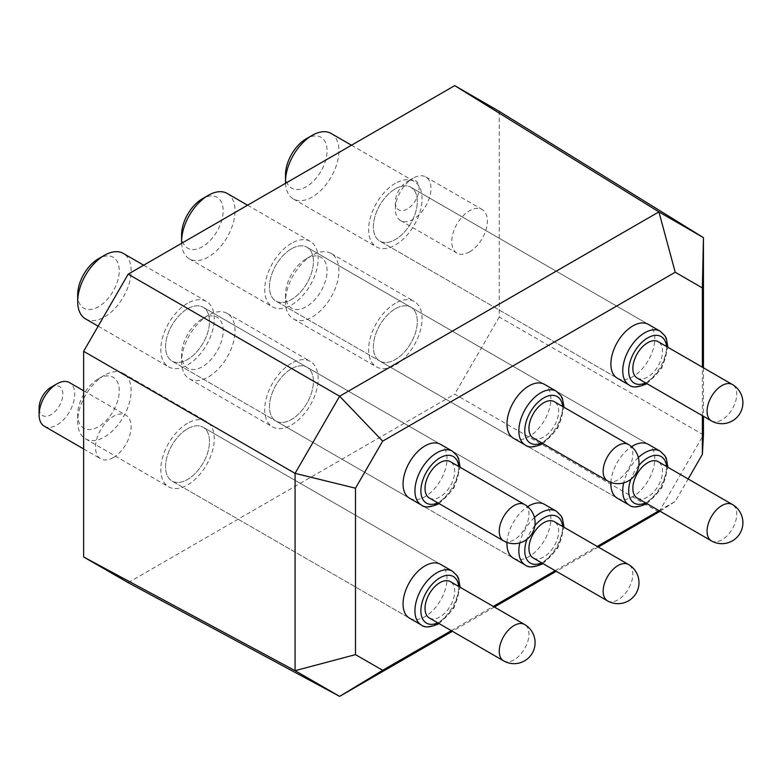 <?xml version="1.0" encoding="UTF-8"?>
<svg xmlns="http://www.w3.org/2000/svg" width="782" height="782" viewBox="0 0 782 782"><rect width="100%" height="100%" fill="white"/><g stroke="black" fill="none" stroke-linecap="round" stroke-linejoin="round"><path stroke-width="0.59" stroke-dasharray="3.91 2.93" d="M187.533 308.782A31.065 17.937 -60 0 1 203.066 307.248A31.065 17.937 -60 0 1 207.836 332.145A31.065 17.937 -60 0 1 187.533 359.525A31.065 17.937 -60 0 1 172.001 361.059A31.065 17.937 -60 0 1 167.24 336.162A31.065 17.937 -60 0 1 187.533 308.782A31.065 17.937 120 0 0 167.24 336.162A31.065 17.937 120 0 0 172.001 361.059A31.065 17.937 120 0 0 187.533 359.525A31.065 17.937 120 0 0 207.836 332.145A31.065 17.937 120 0 0 203.066 307.248A31.065 17.937 120 0 0 187.533 308.782M440.569 444.362L203.066 307.248L440.569 444.362A31.065 17.937 -60 0 1 445.329 469.259A31.065 17.937 -60 0 1 425.037 496.638A31.065 17.937 -60 0 1 409.504 498.183L172.001 361.059L409.504 498.183M291.442 368.781A31.065 17.937 -60 0 1 306.974 367.237A31.065 17.937 -60 0 1 311.735 392.134A31.065 17.937 -60 0 1 291.442 419.514A31.065 17.937 -60 0 1 275.909 421.048A31.065 17.937 -60 0 1 271.149 396.151A31.065 17.937 -60 0 1 291.442 368.781A31.065 17.937 120 0 0 271.149 396.151A31.065 17.937 120 0 0 275.909 421.048A31.065 17.937 120 0 0 291.442 419.514A31.065 17.937 120 0 0 311.735 392.134A31.065 17.937 120 0 0 306.974 367.237A31.065 17.937 120 0 0 291.442 368.781M544.477 504.361L306.974 367.237L544.477 504.361A31.065 17.937 -60 0 1 549.238 529.258A31.065 17.937 -60 0 1 528.945 556.628A31.065 17.937 -60 0 1 513.403 558.172L275.909 421.048L513.403 558.172M291.442 248.793A31.065 17.937 -60 0 1 306.974 247.259A31.065 17.937 -60 0 1 311.735 272.156A31.065 17.937 -60 0 1 291.442 299.535A31.065 17.937 -60 0 1 275.909 301.07A31.065 17.937 -60 0 1 271.149 276.173A31.065 17.937 -60 0 1 291.442 248.793A31.065 17.937 120 0 0 271.149 276.173A31.065 17.937 120 0 0 275.909 301.07A31.065 17.937 120 0 0 291.442 299.535A31.065 17.937 120 0 0 311.735 272.156A31.065 17.937 120 0 0 306.974 247.259A31.065 17.937 120 0 0 291.442 248.793M544.477 384.373L306.974 247.259L544.477 384.373A31.065 17.937 -60 0 1 549.238 409.269A31.065 17.937 -60 0 1 528.945 436.649A31.065 17.937 -60 0 1 513.403 438.194L275.909 301.07L513.403 438.194M395.35 308.792A31.065 17.937 -60 0 1 410.882 307.248A31.065 17.937 -60 0 1 415.643 332.145A31.065 17.937 -60 0 1 395.35 359.525A31.065 17.937 -60 0 1 379.817 361.059A31.065 17.937 -60 0 1 375.047 336.162A31.065 17.937 -60 0 1 395.35 308.792A31.065 17.937 120 0 0 375.047 336.162A31.065 17.937 120 0 0 379.817 361.059A31.065 17.937 120 0 0 395.35 359.525A31.065 17.937 120 0 0 415.643 332.145A31.065 17.937 120 0 0 410.882 307.248A31.065 17.937 120 0 0 395.35 308.792M648.376 444.372L410.882 307.248L648.376 444.372A31.065 17.937 -60 0 1 653.146 469.268A31.065 17.937 -60 0 1 632.843 496.638A31.065 17.937 -60 0 1 617.311 498.183L379.817 361.059L617.311 498.183M187.533 428.771A31.065 17.937 -60 0 1 203.066 427.226A31.065 17.937 -60 0 1 207.836 452.123A31.065 17.937 -60 0 1 187.533 479.503A31.065 17.937 -60 0 1 172.001 481.038A31.065 17.937 -60 0 1 167.24 456.141A31.065 17.937 -60 0 1 187.533 428.771A31.065 17.937 120 0 0 167.24 456.141A31.065 17.937 120 0 0 172.001 481.038A31.065 17.937 120 0 0 187.533 479.503A31.065 17.937 120 0 0 207.836 452.123A31.065 17.937 120 0 0 203.066 427.226A31.065 17.937 120 0 0 187.533 428.771M440.569 564.35L203.066 427.226L440.569 564.35A31.065 17.937 -60 0 1 445.329 589.247A31.065 17.937 -60 0 1 425.037 616.617A31.065 17.937 -60 0 1 409.504 618.161L172.001 481.038L409.504 618.161M395.35 188.804A31.065 17.937 -60 0 1 410.882 187.269A31.065 17.937 -60 0 1 415.643 212.166A31.065 17.937 -60 0 1 395.35 239.546A31.065 17.937 -60 0 1 379.817 241.081A31.065 17.937 -60 0 1 375.047 216.184A31.065 17.937 -60 0 1 395.35 188.804A31.065 17.937 120 0 0 375.047 216.184A31.065 17.937 120 0 0 379.817 241.081A31.065 17.937 120 0 0 395.35 239.546A31.065 17.937 120 0 0 415.643 212.166A31.065 17.937 120 0 0 410.882 187.269A31.065 17.937 120 0 0 395.35 188.804M648.376 324.383L410.882 187.269L648.376 324.383A31.065 17.937 -60 0 1 653.146 349.28A31.065 17.937 -60 0 1 632.843 376.66A31.065 17.937 -60 0 1 617.311 378.205L379.817 241.081L617.311 378.205M407.227 209.038A16.793 9.697 -60 0 1 395.35 202.176A16.793 9.697 -60 0 1 407.227 181.61L413.16 178.179A25.19 14.545 120 0 0 395.35 209.038A25.19 14.545 120 0 0 400.56 220.563A25.19 14.545 120 0 0 413.16 219.322A25.19 14.545 120 0 0 429.621 197.123A25.19 14.545 120 0 0 425.76 176.937A25.19 14.545 120 0 0 413.16 178.179L407.227 181.61A16.793 9.697 -60 0 1 419.093 188.462A16.793 9.697 -60 0 1 407.227 209.038M50.977 387.286A16.793 9.697 -60 0 1 62.853 394.148A16.793 9.697 -60 0 1 50.977 414.714A16.793 9.697 -60 0 1 39.1 407.852M44.32 426.239A25.19 14.545 120 0 0 56.91 424.997A25.19 14.545 120 0 0 73.371 402.798A25.19 14.545 120 0 0 69.51 382.613M113.322 457.558A25.19 14.545 -60 0 1 100.722 458.809A25.19 14.545 -60 0 1 96.86 438.624A25.19 14.545 -60 0 1 113.322 416.425A25.19 14.545 -60 0 1 125.912 415.174A25.19 14.545 -60 0 1 129.773 435.359A25.19 14.545 -60 0 1 113.322 457.558M469.562 251.882A25.19 14.545 -60 0 1 456.971 253.133A25.19 14.545 -60 0 1 453.11 232.948A25.19 14.545 -60 0 1 469.562 210.749A25.19 14.545 -60 0 1 482.162 209.498A25.19 14.545 -60 0 1 486.023 229.683A25.19 14.545 -60 0 1 469.562 251.882M507.01 542.454A31.065 17.937 -60 0 1 527.664 506.677M610.918 482.465A31.065 17.937 -60 0 1 631.573 446.688M451.322 630.663L493.305 606.431M555.22 570.674L597.213 546.442M659.128 510.685L675.228 501.399L688.17 478.975M702.383 415.682L702.383 367.208M128.18 582.668L454.713 394.148L658.903 512.034M658.913 512.034L703.438 434.89L499.248 316.993L499.248 111.357M499.248 316.993L454.713 394.148M598.259 547.048L556.276 571.29M494.361 607.037L452.377 631.279M703.438 367.814L703.438 416.288M660.106 511.252L675.228 501.399M429.386 618.005A20.997 12.121 120 0 0 439.875 616.959A20.997 12.121 120 0 0 453.589 598.465A20.997 12.121 120 0 0 450.373 581.642M104.417 375.292L104.417 375.292A37.79 21.818 120 0 0 77.692 421.566A37.79 21.818 120 0 0 85.521 438.868A37.79 21.818 120 0 0 104.417 436.991A37.79 21.818 120 0 0 129.098 403.698A37.79 21.818 120 0 0 123.302 373.415A37.79 21.818 120 0 0 104.417 375.292L98.473 378.723A29.393 16.969 120 0 0 77.692 414.714A29.393 16.969 120 0 0 98.473 426.708A29.393 16.969 120 0 0 119.255 390.717A29.393 16.969 120 0 0 98.473 378.723L104.417 375.292M187.533 423.287A37.79 21.818 120 0 0 162.851 456.58A37.79 21.818 120 0 0 168.648 486.854A37.79 21.818 120 0 0 187.533 484.987A37.79 21.818 120 0 0 212.225 451.693A37.79 21.818 120 0 0 206.428 421.41A37.79 21.818 120 0 0 187.533 423.287M429.386 498.026A20.997 12.121 120 0 0 439.875 496.981A20.997 12.121 120 0 0 453.589 478.486A20.997 12.121 120 0 0 450.373 461.663M85.521 318.89A37.79 21.818 120 0 0 104.417 317.013A37.79 21.818 120 0 0 129.098 283.719A37.79 21.818 120 0 0 123.302 253.436M187.533 303.299A37.79 21.818 120 0 0 162.851 336.602A37.79 21.818 120 0 0 168.648 366.875A37.79 21.818 120 0 0 187.533 365.008A37.79 21.818 120 0 0 212.225 331.705A37.79 21.818 120 0 0 206.428 301.432A37.79 21.818 120 0 0 187.533 303.299M77.692 294.736A29.393 16.969 120 0 0 98.473 306.73A29.393 16.969 120 0 0 119.255 270.738A29.393 16.969 120 0 0 98.473 258.734M533.285 558.016A20.997 12.121 120 0 0 543.783 556.97A20.997 12.121 120 0 0 557.498 538.475A20.997 12.121 120 0 0 554.282 521.653M208.315 315.302L208.315 315.302A37.79 21.818 120 0 0 181.6 361.577A37.79 21.818 120 0 0 189.43 378.879A37.79 21.818 120 0 0 208.315 377.002A37.79 21.818 120 0 0 233.007 343.709A37.79 21.818 120 0 0 227.21 313.426A37.79 21.818 120 0 0 208.315 315.302L202.382 318.733A29.393 16.969 120 0 0 181.6 354.725A29.393 16.969 120 0 0 202.382 366.719A29.393 16.969 120 0 0 223.163 330.727A29.393 16.969 120 0 0 202.382 318.733L208.315 315.302M291.442 363.298A37.79 21.818 120 0 0 266.76 396.591A37.79 21.818 120 0 0 272.547 426.864A37.79 21.818 120 0 0 291.442 424.997A37.79 21.818 120 0 0 316.123 391.704A37.79 21.818 120 0 0 310.337 361.421A37.79 21.818 120 0 0 291.442 363.298M533.285 438.037A20.997 12.121 120 0 0 543.783 436.991A20.997 12.121 120 0 0 557.498 418.497A20.997 12.121 120 0 0 554.282 401.674M181.639 243.29A37.79 21.818 120 0 0 189.43 258.901A37.79 21.818 120 0 0 208.315 257.024A37.79 21.818 120 0 0 233.007 223.73A37.79 21.818 120 0 0 227.21 193.447M291.442 243.31A37.79 21.818 120 0 0 266.76 276.613A37.79 21.818 120 0 0 272.547 306.886A37.79 21.818 120 0 0 291.442 305.019A37.79 21.818 120 0 0 316.123 271.716A37.79 21.818 120 0 0 310.337 241.442A37.79 21.818 120 0 0 291.442 243.31M181.6 234.747A29.393 16.969 120 0 0 202.382 246.741A29.393 16.969 120 0 0 223.163 210.749A29.393 16.969 120 0 0 202.382 198.745M637.193 498.026A20.997 12.121 120 0 0 647.692 496.981A20.997 12.121 120 0 0 661.406 478.486A20.997 12.121 120 0 0 658.19 461.663M312.223 255.313L312.223 255.313A37.79 21.818 120 0 0 285.508 301.588A37.79 21.818 120 0 0 293.328 318.89A37.79 21.818 120 0 0 312.223 317.013A37.79 21.818 120 0 0 336.905 283.719A37.79 21.818 120 0 0 331.118 253.436A37.79 21.818 120 0 0 312.223 255.313L306.29 258.744A29.393 16.969 120 0 0 285.508 294.736A29.393 16.969 120 0 0 306.29 306.73A29.393 16.969 120 0 0 327.072 270.738A29.393 16.969 120 0 0 306.29 258.744L312.223 255.313M395.35 303.299A37.79 21.818 120 0 0 370.658 336.602A37.79 21.818 120 0 0 376.455 366.875A37.79 21.818 120 0 0 395.35 365.008A37.79 21.818 120 0 0 420.032 331.715A37.79 21.818 120 0 0 414.245 301.432A37.79 21.818 120 0 0 395.35 303.299M637.193 378.048A20.997 12.121 120 0 0 647.692 377.002A20.997 12.121 120 0 0 661.406 358.508A20.997 12.121 120 0 0 658.19 341.685M285.547 183.301A37.79 21.818 120 0 0 293.328 198.911A37.79 21.818 120 0 0 312.223 197.035A37.79 21.818 120 0 0 336.905 163.741A37.79 21.818 120 0 0 331.118 133.458M395.35 183.32A37.79 21.818 120 0 0 370.658 216.624A37.79 21.818 120 0 0 376.455 246.897A37.79 21.818 120 0 0 395.35 245.03A37.79 21.818 120 0 0 420.032 211.727A37.79 21.818 120 0 0 414.245 181.453A37.79 21.818 120 0 0 395.35 183.32M285.508 174.757A29.393 16.969 120 0 0 306.29 186.751A29.393 16.969 120 0 0 327.072 150.76A29.393 16.969 120 0 0 306.29 138.756M503.598 660.849A20.997 12.121 120 0 0 514.097 659.812A20.997 12.121 120 0 0 528.945 634.104A20.997 12.121 120 0 0 524.595 624.495M421.371 625.014A31.065 17.937 120 0 0 436.913 623.479A31.065 17.937 120 0 0 457.206 596.099A31.065 17.937 120 0 0 452.446 571.202M437.773 622.843A26.871 15.513 120 0 0 439.875 621.758A26.871 15.513 120 0 0 458.76 586.48M503.598 540.87A20.997 12.121 120 0 0 514.097 539.834A20.997 12.121 120 0 0 528.945 514.126A20.997 12.121 120 0 0 524.595 504.507M421.371 505.035A31.065 17.937 120 0 0 436.913 503.491A31.065 17.937 120 0 0 457.206 476.121A31.065 17.937 120 0 0 452.446 451.224M437.773 502.865A26.871 15.513 120 0 0 439.875 501.78A26.871 15.513 120 0 0 458.76 466.502M607.506 600.859A20.997 12.121 120 0 0 618.005 599.823A20.997 12.121 120 0 0 632.843 574.115A20.997 12.121 120 0 0 628.503 564.506M534.438 517.518A31.065 17.937 120 0 0 519.795 542.894M525.279 565.024A31.065 17.937 120 0 0 540.812 563.49A31.065 17.937 120 0 0 561.114 536.11A31.065 17.937 120 0 0 556.354 511.213M534.888 525.582A26.871 15.513 120 0 0 527 539.257M541.672 562.854A26.871 15.513 120 0 0 543.783 561.769A26.871 15.513 120 0 0 562.669 526.491M607.506 480.881A20.997 12.121 120 0 0 618.005 479.845A20.997 12.121 120 0 0 632.843 454.137A20.997 12.121 120 0 0 628.503 444.518M525.279 445.046A31.065 17.937 120 0 0 540.812 443.502A31.065 17.937 120 0 0 561.114 416.132A31.065 17.937 120 0 0 556.354 391.235M541.672 442.876A26.871 15.513 120 0 0 543.783 441.791A26.871 15.513 120 0 0 562.669 406.513M711.415 540.87A20.997 12.121 120 0 0 721.903 539.834A20.997 12.121 120 0 0 736.752 514.126A20.997 12.121 120 0 0 732.402 504.517M638.347 457.529A31.065 17.937 120 0 0 623.694 482.905M629.187 505.035A31.065 17.937 120 0 0 644.72 503.5A31.065 17.937 120 0 0 665.013 476.121A31.065 17.937 120 0 0 660.252 451.224M638.796 465.593A26.871 15.513 120 0 0 630.898 479.268M645.58 502.865A26.871 15.513 120 0 0 647.692 501.78A26.871 15.513 120 0 0 666.577 466.502M711.415 420.892A20.997 12.121 120 0 0 721.903 419.856A20.997 12.121 120 0 0 736.752 394.148A20.997 12.121 120 0 0 732.402 384.529M629.187 385.057A31.065 17.937 120 0 0 644.72 383.512A31.065 17.937 120 0 0 665.013 356.142A31.065 17.937 120 0 0 660.252 331.245M645.58 382.887A26.871 15.513 120 0 0 647.692 381.802A26.871 15.513 120 0 0 666.577 346.524M395.35 202.176L395.35 209.038M83.635 448.936L100.722 458.809M400.56 220.563L456.971 253.133M425.76 176.937L482.162 209.498M83.635 390.765L125.912 415.174M85.521 438.868L168.648 486.854M77.692 414.714L77.692 421.566M123.302 373.415L206.428 421.41M439.113 623.625L453.98 607.966L460.109 587.262M98.141 326.172L168.648 366.875M143.683 265.206L206.428 301.432M439.113 503.637L453.98 487.988L460.109 467.284M189.43 378.879L272.547 426.864M181.6 354.725L181.6 361.577M227.21 313.426L310.337 361.421M543.021 563.636L557.889 547.977L564.018 527.273M189.43 258.901L272.547 306.886M247.591 205.216L310.337 241.442M543.021 443.648L557.889 427.998L564.018 407.295M293.328 318.89L376.455 366.875M285.508 294.736L285.508 301.588M331.118 253.436L414.245 301.432M646.929 503.647L661.787 487.988L667.916 467.284M293.328 198.911L376.455 246.897M351.489 145.227L414.245 181.453M646.929 383.659L661.787 368.009L667.916 347.306"/><path stroke-width="1.17" d="M421.371 505.035L409.504 498.183A31.065 17.937 -60 0 1 404.734 473.286A31.065 17.937 -60 0 1 425.037 445.906A31.065 17.937 -60 0 1 440.569 444.362L452.446 451.224A31.065 17.937 120 0 0 436.913 452.758A31.065 17.937 120 0 0 416.611 480.138A31.065 17.937 120 0 0 421.371 505.035C424.509 507.929 430.383 507.479 439.005 503.706L439.113 503.637M527.664 506.677A31.065 17.937 -60 0 1 528.945 505.895A31.065 17.937 -60 0 1 544.477 504.361L556.354 511.213A31.065 17.937 120 0 0 540.812 512.748A31.065 17.937 120 0 0 534.438 517.518M525.279 445.046L513.403 438.194A31.065 17.937 -60 0 1 508.642 413.297A31.065 17.937 -60 0 1 528.945 385.917A31.065 17.937 -60 0 1 544.477 384.373L556.354 391.235A31.065 17.937 120 0 0 540.812 392.769A31.065 17.937 120 0 0 520.519 420.149A31.065 17.937 120 0 0 525.279 445.046C528.417 447.939 534.292 447.49 542.913 443.717L543.021 443.648M631.573 446.688A31.065 17.937 -60 0 1 632.843 445.906A31.065 17.937 -60 0 1 648.376 444.372L660.252 451.224A31.065 17.937 120 0 0 644.72 452.758A31.065 17.937 120 0 0 638.347 457.529M421.371 625.014L409.504 618.161A31.065 17.937 -60 0 1 404.734 593.264A31.065 17.937 -60 0 1 425.037 565.885A31.065 17.937 -60 0 1 440.569 564.35L452.446 571.202A31.065 17.937 120 0 0 436.913 572.737A31.065 17.937 120 0 0 416.611 600.117A31.065 17.937 120 0 0 421.371 625.014C424.509 627.907 430.383 627.457 439.005 623.684L439.113 623.625M629.187 385.057L617.311 378.205A31.065 17.937 -60 0 1 612.55 353.308A31.065 17.937 -60 0 1 632.843 325.928A31.065 17.937 -60 0 1 648.376 324.383L660.252 331.245A31.065 17.937 120 0 0 644.72 332.78A31.065 17.937 120 0 0 624.427 360.16A31.065 17.937 120 0 0 629.187 385.057C632.315 387.95 638.2 387.501 646.822 383.727L646.929 383.659M39.1 414.714L39.1 407.852A16.793 9.697 -60 0 1 50.977 387.286L56.91 383.864A25.19 14.545 120 0 0 39.1 414.714A25.19 14.545 120 0 0 44.32 426.239L83.635 448.936M519.795 542.894A31.065 17.937 120 0 0 525.279 565.024L513.403 558.172A31.065 17.937 -60 0 1 507.01 542.454M623.694 482.905A31.065 17.937 120 0 0 629.187 505.035L617.311 498.183A31.065 17.937 -60 0 1 610.918 482.465M702.383 367.208L702.383 287.932L675.228 272.234L382.662 441.146L355.497 488.193L355.497 654.632L382.662 670.301L451.322 630.663M493.305 606.431L555.22 570.674M597.213 546.442L659.128 510.685M688.17 478.975L702.383 454.342L702.383 415.682M452.377 631.279L339.623 696.371L128.18 582.668L83.635 556.97L295.078 670.663L295.078 473.374L83.635 351.304L83.635 556.97M83.635 351.304L128.18 274.15L339.623 396.23L658.903 211.893L454.713 85.629L128.18 274.15M454.713 85.629L499.248 111.357L703.438 237.62L703.438 367.814M660.106 511.252L598.259 547.048M556.276 571.29L494.361 607.037M703.438 416.288L703.438 434.89L702.383 454.342M382.662 670.301L339.623 696.371L295.078 670.663M295.078 473.374L339.623 396.23L382.662 441.146M658.903 211.893L703.438 237.62L702.383 287.932M675.228 272.234L658.913 211.902M295.088 670.673L355.497 654.632M295.088 473.374L355.497 488.193M83.635 390.765L69.51 382.613A25.19 14.545 120 0 0 56.91 383.864L50.977 387.286M524.595 624.495L450.373 581.642A20.997 12.121 120 0 0 439.875 582.678A20.997 12.121 120 0 0 426.161 601.182A20.997 12.121 120 0 0 429.386 618.005L503.598 660.849A20.997 20.997 0 0 0 535.093 642.677A20.997 20.997 0 0 0 524.595 624.495A20.997 12.121 120 0 0 514.097 625.532A20.997 12.121 120 0 0 499.248 651.24A20.997 12.121 120 0 0 503.598 660.849M524.595 504.507L450.373 461.663A20.997 12.121 120 0 0 439.875 462.7A20.997 12.121 120 0 0 426.161 481.204A20.997 12.121 120 0 0 429.386 498.026L503.598 540.87A20.997 20.997 0 0 0 535.093 522.689A20.997 20.997 0 0 0 524.595 504.507A20.997 12.121 120 0 0 514.097 505.553A20.997 12.121 120 0 0 499.248 531.261A20.997 12.121 120 0 0 503.598 540.87M77.692 301.588L77.692 294.736A29.393 16.969 120 0 1 98.473 258.734L104.417 255.313A37.79 21.818 120 0 0 77.692 301.588A37.79 21.818 120 0 0 85.521 318.89L98.141 326.172M143.683 265.206L123.302 253.436A37.79 21.818 120 0 0 104.417 255.313L98.473 258.734M628.503 564.506L554.282 521.653A20.997 12.121 120 0 0 543.783 522.689A20.997 12.121 120 0 0 530.069 541.193A20.997 12.121 120 0 0 533.285 558.016L607.506 600.859A20.997 20.997 0 0 0 638.992 582.678A20.997 20.997 0 0 0 628.503 564.506A20.997 12.121 120 0 0 618.005 565.542A20.997 12.121 120 0 0 603.157 591.251A20.997 12.121 120 0 0 607.506 600.859M628.503 444.518L554.282 401.674A20.997 12.121 120 0 0 543.783 402.71A20.997 12.121 120 0 0 530.069 421.215A20.997 12.121 120 0 0 533.285 438.037L607.506 480.881A20.997 20.997 0 0 0 638.992 462.7A20.997 20.997 0 0 0 628.503 444.518A20.997 12.121 120 0 0 618.005 445.564A20.997 12.121 120 0 0 603.157 471.272A20.997 12.121 120 0 0 607.506 480.881M181.6 241.599L181.6 234.747A29.393 16.969 120 0 1 202.382 198.745L208.315 195.324A37.79 21.818 120 0 0 181.6 241.599A37.79 21.818 120 0 0 181.639 243.29M247.591 205.216L227.21 193.447A37.79 21.818 120 0 0 208.315 195.324L202.382 198.745M732.402 504.517L658.19 461.663A20.997 12.121 120 0 0 647.692 462.7A20.997 12.121 120 0 0 633.977 481.204A20.997 12.121 120 0 0 637.193 498.026L711.415 540.87A20.997 20.997 0 0 0 742.9 522.689A20.997 20.997 0 0 0 732.402 504.517A20.997 12.121 120 0 0 721.903 505.553A20.997 12.121 120 0 0 707.065 531.261A20.997 12.121 120 0 0 711.415 540.87M732.402 384.529L658.19 341.685A20.997 12.121 120 0 0 647.692 342.721A20.997 12.121 120 0 0 633.977 361.225A20.997 12.121 120 0 0 637.193 378.048L711.415 420.892A20.997 20.997 0 0 0 742.9 402.71A20.997 20.997 0 0 0 732.402 384.529A20.997 12.121 120 0 0 721.903 385.575A20.997 12.121 120 0 0 707.065 411.283A20.997 12.121 120 0 0 711.415 420.892M285.508 181.61L285.508 174.757A29.393 16.969 120 0 1 306.29 138.756L312.223 135.335A37.79 21.818 120 0 0 285.508 181.61A37.79 21.818 120 0 0 285.547 183.301M351.489 145.227L331.118 133.458A37.79 21.818 120 0 0 312.223 135.335L306.29 138.756M458.76 586.48A26.871 15.513 120 0 0 439.875 577.878A26.871 15.513 120 0 0 420.912 609.559A26.871 15.513 120 0 0 437.773 622.843M458.76 466.502A26.871 15.513 120 0 0 439.875 457.9A26.871 15.513 120 0 0 420.912 489.571A26.871 15.513 120 0 0 437.773 502.865M562.669 526.491A26.871 15.513 120 0 0 543.783 517.889A26.871 15.513 120 0 0 534.888 525.582M527 539.257A26.871 15.513 120 0 0 541.672 562.854M562.669 406.513A26.871 15.513 120 0 0 543.783 397.911A26.871 15.513 120 0 0 524.81 429.582A26.871 15.513 120 0 0 541.672 442.876M666.577 466.502A26.871 15.513 120 0 0 647.692 457.9A26.871 15.513 120 0 0 638.796 465.593M630.898 479.268A26.871 15.513 120 0 0 645.58 502.865M666.577 346.524A26.871 15.513 120 0 0 647.692 337.922A26.871 15.513 120 0 0 628.718 369.593A26.871 15.513 120 0 0 645.58 382.887M460.109 587.262L458.506 578.338L457.255 575.904L452.446 571.202M460.109 467.284L458.506 458.36L457.255 455.926L452.446 451.224M525.279 565.024C528.417 567.918 534.292 567.468 542.913 563.695L543.021 563.636M564.018 527.273L562.405 518.349L561.153 515.915L556.354 511.213M564.018 407.295L562.405 398.37L561.153 395.936L556.354 391.235M629.187 505.035C632.315 507.929 638.2 507.479 646.822 503.706L646.929 503.647M667.916 467.284L666.313 458.36L665.062 455.926L660.252 451.224M667.916 347.306L666.313 338.381L665.062 335.947L660.252 331.245"/></g></svg>
